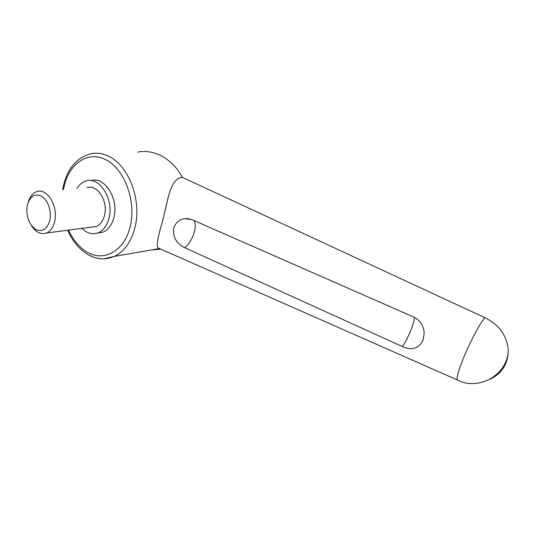 <?xml version="1.0" encoding="UTF-8"?>
<svg xmlns="http://www.w3.org/2000/svg" width="535" height="535" viewBox="0 0 535 535"><rect width="100%" height="100%" fill="white"/><g stroke="black" fill="none" stroke-linecap="round" stroke-linejoin="round"><path stroke-width="0.8" d="M463.337 358.383C470.084 341.711 480.697 321.856 484.978 317.723L182.368 177.366C169.334 178.389 167.682 203.166 161.978 223.215C157.457 238.443 156.22 246.709 158.26 248.013L457.512 380.051C456.141 378.767 458.08 371.544 463.337 358.383M193.389 220.28C198.492 223.851 192.299 242.917 184.595 247.658C176.496 243.672 172.838 237.266 173.628 228.445C175.34 223.001 178.937 219.745 184.428 218.661L191.784 219.577L413.488 316.941C420.242 320.318 423.807 325.842 424.188 333.499L423.011 340.3C418.751 348.653 411.863 350.733 402.353 346.546C407.904 339.377 416.003 318.987 413.976 317.161M150.997 250.012L160.781 249.123M81.862 228.385C87.044 233.434 92.495 234.912 98.206 232.825C103.656 230.398 107.321 225.268 109.194 217.431C113.901 198.746 99.209 176.142 85.974 181.024C82.343 182.141 79.34 184.615 76.973 188.454M91.124 180.616C104.318 176.028 118.75 198.398 114.062 216.842C112.176 224.633 108.511 229.736 103.068 232.143L97.517 233.086M31.371 225.482C35.771 232.364 40.82 234.872 46.532 233.013C50.711 231.127 53.48 227.021 54.831 220.687C58.201 205.748 46.759 187.645 36.761 191.65C32.795 193.068 29.98 196.492 28.315 201.922M49.996 219.691C51.153 209.098 48.324 201.227 41.516 196.084C34.38 193.188 29.585 196.526 27.125 206.082C26.054 216.381 28.81 224.111 35.397 229.288C42.446 232.478 47.307 229.281 49.996 219.691M87.071 187.645C97.029 183.846 108.123 200.799 104.619 214.863C103.201 220.821 100.413 224.707 96.246 226.506L91.619 227.107M184.595 247.658L402.353 346.546M489.879 379.275C502.124 373.477 508.243 363.686 508.23 349.91C506.779 335.278 499.028 324.544 484.978 317.723M182.368 177.366C172.758 158.962 153.806 148.59 137.682 152.154M62.642 189.591C66.273 170.217 75.488 158.313 90.288 153.886C96.46 152.468 102.7 153.331 109.006 156.461C128.828 165.676 141.815 200.324 135.101 226.934C131.409 241.566 124.541 251.37 114.483 256.352L104.057 258.82M68.574 230.124C73.048 239.887 79.033 247.11 86.536 251.791C103.69 262.504 124.635 251.256 130.346 225.944C136.325 200.779 124.394 168.866 105.883 159.764C87.519 149.934 67.871 164.553 63.665 188.681L63.504 189.524M87.272 254.172C96.26 259.502 105.328 260.231 114.483 256.352L159.47 248.548M98.206 232.825L103.068 232.143M96.246 226.506L46.532 233.013M87.178 254.118C78.892 248.895 72.392 240.937 67.684 230.244M189.477 218.815L184.428 218.661M457.525 380.057C478.945 391.279 508.29 374.393 508.23 349.91"/></g></svg>
